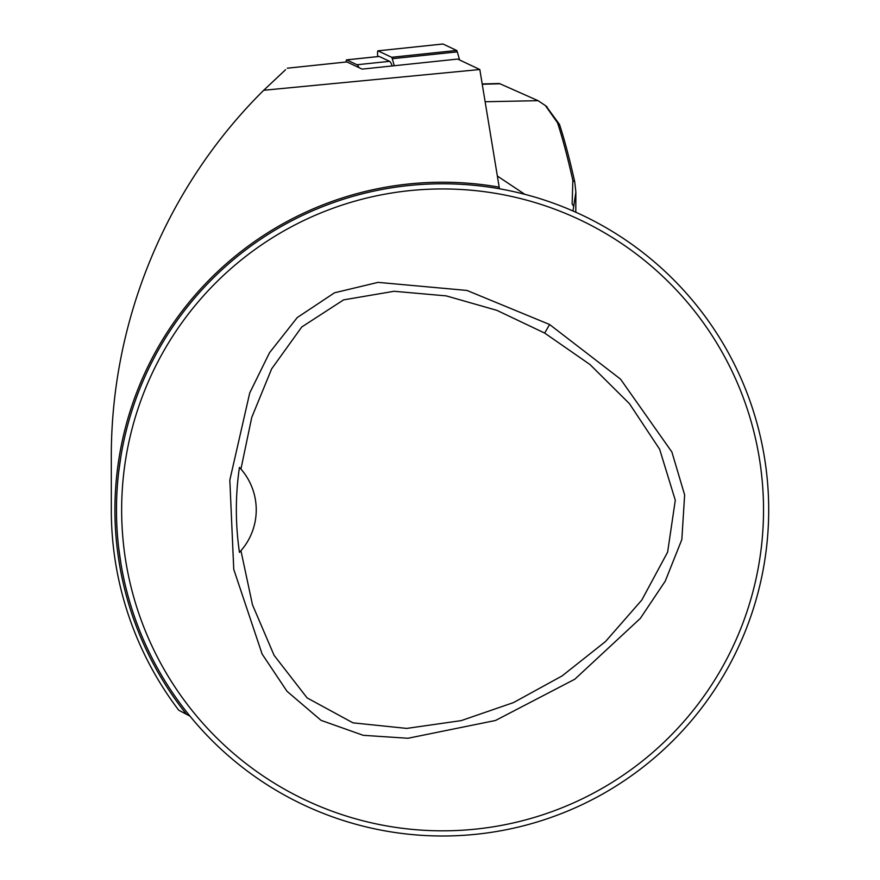 <?xml version="1.0" encoding="UTF-8"?>
<svg xmlns="http://www.w3.org/2000/svg" width="880" height="880" viewBox="0 0 880 880"><rect width="100%" height="100%" fill="white"/><g stroke="black" fill="none" stroke-linecap="round" stroke-linejoin="round"><path stroke-width="1.32" d="M346.764 61.952A10.351 1.078 84 0 1 346.83 61.919A10.351 1.078 84 0 1 346.896 61.941L362.12 69.113L457.655 59.07L479.82 69.52L263.714 90.266C167.277 185.757 111.045 319.242 111.298 457.083L111.298 509.883A331.287 331.287 0 0 0 178.728 710.204L190.014 716.177M499.455 188.771L479.82 69.52M121.649 509.883A320.936 320.936 0 0 0 603.053 787.831A320.936 320.936 0 0 0 603.053 231.946A320.936 320.936 0 0 0 121.649 509.883M549.604 324.511L620.51 379.115L671.88 451.99L684.64 494.912L681.835 539.55L665.225 581.185L640.31 618.42L574.805 679.217L495.517 720.478L407.968 738.265L363.264 735.317L321.068 720.357L287.023 691.306L262.119 654.049L233.75 569.349L229.834 480.04L249.733 392.92L269.522 352.726L297.264 317.548L334.521 292.787L378.07 282.37L466.939 290.433L549.604 324.511L544.665 333.069L496.903 310.354L446.237 295.889L394.097 291.28L343.607 299.871L301.774 326.975L271.645 368.863L251.746 417.406L240.933 469.051A62.117 62.117 0 0 0 239.448 467.412C235.312 495.374 235.312 523.688 239.448 552.365A62.117 62.117 0 0 0 240.933 550.715L252.483 604.824L274.087 655.336L307.098 697.895L352.968 722.843L406.736 728.409L461.164 720.632L513.491 702.592L562.078 675.928L605.495 641.553L641.784 600.072L667.623 552.123L675.29 500.225L659.648 449.262L629.431 403.656L589.996 364.54L544.665 333.069M285.604 69.696L263.714 90.266M344.223 198.957L340.736 200.09M132.011 410.432L132.792 408.045M131.879 410.839L131.505 412.038M131.659 608.245L132.011 609.345M339.999 819.445L340.736 819.687M345.246 821.128L343.134 820.468M133.034 612.48L132.792 611.732M540.947 820.809L542.047 820.468M752.147 612.48L753.786 607.398M545.182 819.445L544.434 819.687M753.511 608.245L753.17 609.345M753.511 411.521L753.17 410.432M545.182 200.332L544.434 200.09M752.147 407.297L753.291 410.839M118.679 472.032L120.945 456.093M120.945 456.082L118.701 471.834M116.479 509.883A326.117 326.117 0 0 0 605.649 792.308A326.117 326.117 0 0 0 605.649 227.469A326.117 326.117 0 0 0 116.479 509.883M118.701 547.943L120.945 563.695L118.701 547.943M379.093 56.474A12.419 1.298 84 0 1 379.17 56.441A12.419 1.298 84 0 1 379.258 56.463L389.576 61.325A61.083 6.38 84 0 1 392.194 65.945M239.448 467.412L240.933 469.051A62.117 62.117 0 0 1 240.933 550.715L239.448 552.365M546.205 106.238L559.504 124.454A379.082 39.622 84 0 1 574.739 181.841L575.861 192.115L572.99 210.98M573.815 206.404L572.143 204.072L572.847 180.488A381.15 39.842 -96 0 0 557.535 122.793L545.369 105.545L538.076 100.672L499.345 83.512L482.207 83.941M497.343 176.033L524.777 194.304M346.115 61.996A12.419 1.298 84 0 1 346.61 59.862A12.419 1.298 84 0 1 346.698 59.884L357.016 64.746A61.083 6.38 84 0 1 358.952 67.617M377.685 56.595A8.283 0.869 84 0 1 377.905 50.831A8.283 0.869 84 0 1 377.96 50.842L391.644 57.288A10.351 1.078 84 0 1 392.282 58.707L394.273 65.736M442.871 44.022A8.283 0.869 84 0 1 442.926 44A8.283 0.869 84 0 1 442.981 44.011L456.665 50.457A10.351 1.078 84 0 1 457.303 51.865L459.602 59.994M346.896 61.941L287.298 68.2L346.83 61.919M499.158 187.143A327.668 327.668 0 0 0 186.318 714.076M538.076 100.672L485.133 101.739M500.071 83.776L482.251 84.249M559.504 124.454L557.535 122.793M574.739 181.83L572.847 180.488M346.698 59.884L379.258 56.463M357.016 64.746L389.576 61.325M377.96 50.842L442.981 44.011M391.644 57.288L456.665 50.457M392.282 58.707L457.303 51.865M575.872 192.5L575.795 212.223M547.151 106.975L545.314 105.501M346.61 59.862L379.17 56.441M377.905 50.831L442.926 44"/></g></svg>
